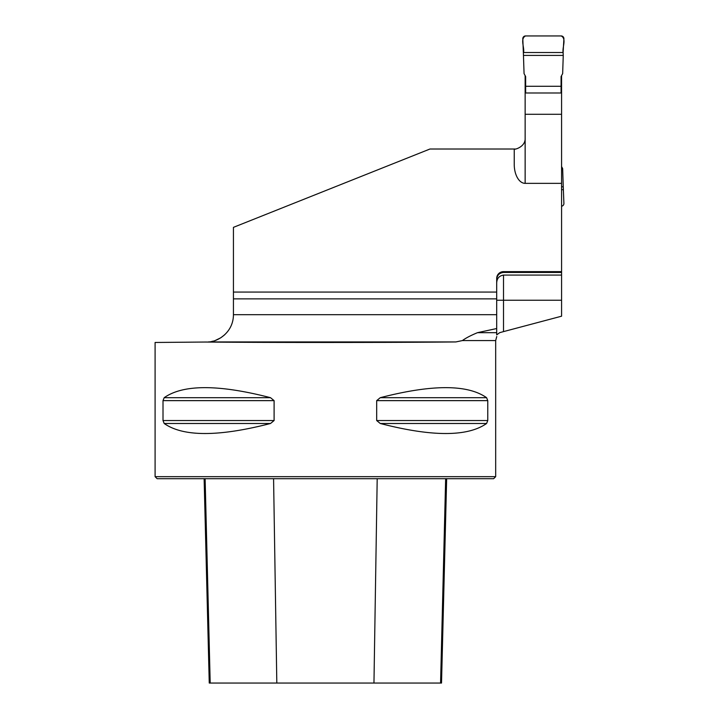 <?xml version="1.0" encoding="UTF-8"?>
<svg xmlns="http://www.w3.org/2000/svg" width="719" height="719" viewBox="0 0 719 719"><rect width="100%" height="100%" fill="white"/><g stroke="black" fill="none" stroke-linecap="round" stroke-linejoin="round"><path stroke-width="1.08" d="M503.507 331.612L561.575 316.198L561.575 300.236L503.507 300.236L503.507 331.612L499.696 332.672L496.694 334.865L496.694 292.067L233.432 292.067L233.432 298.879L496.694 298.879M496.694 292.067L496.694 278.442A6.813 6.813 0 0 1 503.507 271.629L561.575 271.629L561.575 75.612M561.575 300.236L561.575 272.456L503.507 272.456C499.31 272.923 497.036 275.287 496.694 279.538M233.432 298.879L233.432 314.778C233.351 332.618 217.48 341.92 208.321 341.938L208.366 341.938M233.432 292.067L233.432 227.357L429.944 149.022L514.238 149.022C513.69 150.073 525.688 147.179 525.14 138.12L525.14 75.612M213.004 341.157L211.745 341.453M215.349 340.438L220.733 337.813L224.768 334.703M561.575 183.354L525.14 183.354A19 10.902 90 0 1 514.238 164.354L514.238 149.022A10.902 10.902 0 0 0 515.092 148.986L515.092 148.986M561.575 275.08L503.507 275.08C499.049 275.844 496.784 278.559 496.694 283.223M462.398 340.572L495.679 340.572L495.679 476.661L155.097 476.661L155.097 342.469L204.978 342.037C271.593 342.648 395.612 342.595 455.864 341.938L462.398 340.572C465.894 338.002 470.936 335.378 477.515 332.672L496.694 328.538M561.575 271.629L561.575 272.456M561.575 92.994L525.14 92.994M163.006 420.543L163.006 400.636L164.184 397.688C183.237 384.306 218.684 384.306 270.515 397.688L274.101 400.636L274.101 420.543L270.515 423.491C218.684 436.864 183.237 436.864 164.184 423.491L163.006 420.543L274.101 420.543M486.592 397.688L487.77 400.636L487.77 420.543L486.592 423.491C467.53 436.864 432.092 436.864 380.261 423.491L376.675 420.543L376.675 400.636L380.261 397.688C432.092 384.306 467.53 384.306 486.592 397.688L380.261 397.688M204.978 342.037L206.425 342.019M495.679 476.661L493.629 478.701L157.137 478.701L155.097 476.661M204.124 478.701L209.256 683.05L441.52 683.05L446.652 478.701M525.14 114.285L561.575 114.285M496.694 334.865L496.694 332.672L477.515 332.672M525.643 92.994L525.643 76.547L524.061 73.635L523.459 55.408L563.256 55.408L562.653 73.635L561.072 76.547L561.072 92.994M561.575 166.583L562.653 168.552L563.256 186.778L561.575 186.778M561.575 206.209A2.723 2.723 0 0 0 563.903 203.36L563.256 186.778M525.643 86.28L561.072 86.28M523.612 52.514L563.103 52.514L563.903 38.835A2.723 2.723 0 0 0 561.179 35.95L525.535 35.95A2.723 2.723 0 0 0 522.812 38.835L523.459 55.408M563.103 52.514C562.177 47.283 566.77 38.691 561.179 35.95L525.535 35.95C519.945 38.691 524.537 47.283 523.612 52.514L563.103 52.514L563.256 55.408M561.575 189.681L563.103 189.681M233.432 314.697L496.694 314.697M377.196 478.701L373.961 683.05M445.654 478.701L440.576 683.05M205.122 478.701L210.191 683.05M273.579 478.701L276.815 683.05M380.261 423.491L486.592 423.491M376.675 420.543L487.77 420.543M376.675 400.636L487.77 400.636M164.184 397.688L270.515 397.688M163.006 400.636L274.101 400.636M164.184 423.491L270.515 423.491M455.864 341.938L208.321 341.938M525.14 138.12L525.14 183.354M503.507 275.08L503.507 300.236L496.694 300.236M503.507 271.629L503.507 272.456M496.748 336.519L495.679 340.572"/></g></svg>

